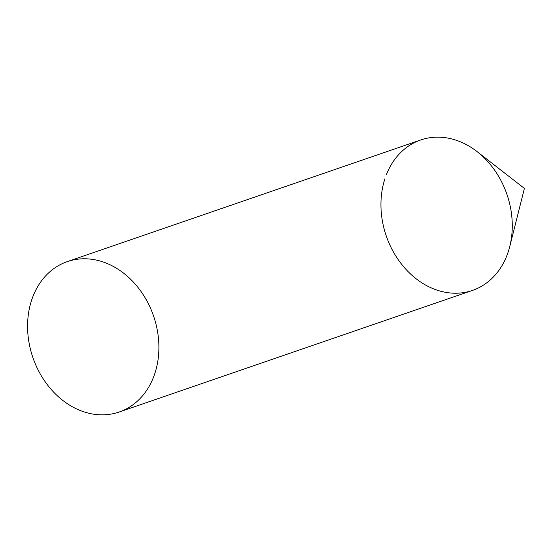 <?xml version="1.0" encoding="UTF-8"?>
<svg xmlns="http://www.w3.org/2000/svg" width="552" height="552" viewBox="0 0 552 552"><rect width="100%" height="100%" fill="white"/><g stroke="black" fill="none" stroke-linecap="round" stroke-linejoin="round"><path stroke-width="0.83" d="M386.428 174.57A79.55 63.818 71 0 1 477.08 151.6A79.55 63.818 71 0 1 509.758 246.551A79.55 63.818 71 0 1 508.316 251.539A79.55 63.818 71 0 1 424.171 284.239A79.55 63.818 71 0 1 384.896 178.834M119.128 412.033L472.498 290.407A79.55 63.818 -109 0 0 512.242 223.567A79.55 63.818 -109 0 0 469.041 146.135A79.55 63.818 -109 0 0 420.721 139.966L67.344 261.593A79.55 63.818 -109 0 0 27.6 328.433A79.55 63.818 -109 0 0 70.801 405.865A79.55 63.818 -109 0 0 119.128 412.033A79.55 63.818 -109 0 0 158.872 345.193A79.55 63.818 -109 0 0 115.672 267.761A79.55 63.818 -109 0 0 67.344 261.593M509.758 246.551L524.4 188.411L477.08 151.6"/></g></svg>
